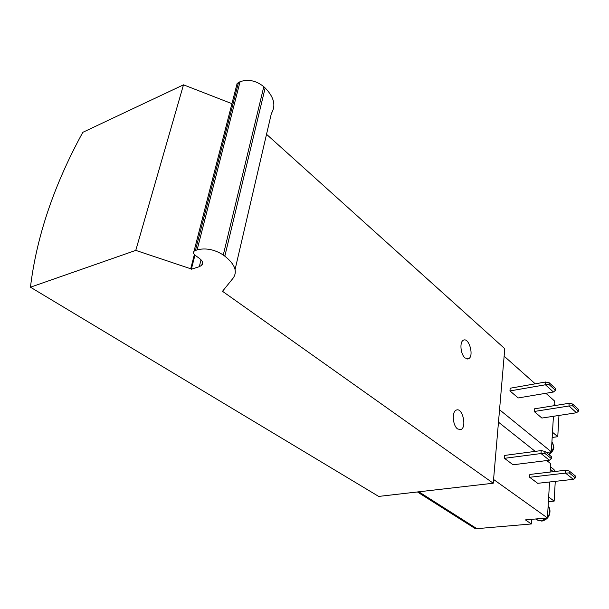 <?xml version="1.0" encoding="UTF-8"?>
<svg xmlns="http://www.w3.org/2000/svg" width="609" height="609" viewBox="0 0 609 609"><rect width="100%" height="100%" fill="white"/><g stroke="black" fill="none" stroke-linecap="round" stroke-linejoin="round"><path stroke-width="0.91" d="M569.187 472.919L565.517 473.109L565.67 470.224L569.278 471.046L569.187 472.919L575.353 477.875L575.444 476.017L569.278 471.046M573.32 479.329L537.686 483.318L529.663 477.273L565.517 473.109L573.32 479.329L575.353 477.875M529.663 477.273L529.853 474.449L565.67 470.224M544.804 453.34L541.02 453.545L549.379 460.221L551.419 458.661L544.804 453.34L544.918 451.429L541.203 450.584L541.02 453.545L504.473 458.318L513.06 464.781L549.379 460.221M544.918 451.429L551.533 456.75L551.419 458.661M504.473 458.318L504.709 455.418L541.203 450.584M572.521 405.792L568.973 405.997L569.118 403.295L572.612 404.041L572.521 405.792L578.466 411.182L578.55 409.438L572.612 404.041M576.487 412.765L541.896 418.056L534.169 411.494L568.973 405.997L576.487 412.765L578.466 411.182M534.169 411.494L534.352 408.845L569.118 403.295M549.067 384.553L545.405 384.774L553.444 392.013L555.431 390.316L549.067 384.553L549.181 382.764L545.58 382.01L545.405 384.774L509.954 390.932L518.206 397.943L553.444 392.013M549.181 382.764L555.537 388.534L555.431 390.316M509.954 390.932L510.175 388.222L545.58 382.01M194.362 254.539L190.716 268.767L135.777 250.383L30.45 287.204L378.691 496.419L493.244 483.226L222.506 291.3L233.049 278.244C237.754 271.675 235.013 264.314 224.828 256.161L223.282 255.011C214.665 249.484 205.949 247.756 197.118 249.819L194.035 251.197C192.946 252.491 193.426 253.938 195.474 255.529L199.349 258.345C202.66 260.918 203.452 263.24 201.739 265.296L199.295 266.689L191.348 269.216L194.956 255.125M30.45 287.204C36.586 236.528 54.041 184.908 82.809 132.336L183.499 84.826L135.777 250.383M465.131 358.001L468.481 358.777C474.365 356.569 469.09 337.043 463.457 340.203C459.353 341.702 460.541 354.537 465.131 358.001M457.648 428.964L460.754 429.604C467.172 427.647 462.528 407.116 456.339 410.085C451.665 411.448 452.624 425.683 457.648 428.964M266.529 134.3L504.777 348.691L493.244 483.226M231.938 103.675L183.499 84.826M236.551 85.709L237.137 83.425L240.06 81.697C248.312 78.949 256.222 80.609 263.796 86.691L265.151 87.97C274.027 97.044 276.113 105.532 271.386 113.426L235.074 269.543M190.716 268.767L191.348 269.216M550.14 472.059L550.635 463.639L546.753 460.549M535.212 451.376L498.474 422.174M549.554 481.985L547.438 517.932L493.564 479.458M547.438 517.932L525.445 519.896L531.345 523.961L476.855 528.665L474.259 528.003M550.452 466.768L553.885 469.486L555.393 471.435M555.263 481.354L554.152 501.123L548.397 501.694M531.649 519.34L531.345 523.961M554.045 405.701L554.335 400.806L545.877 393.285M535.235 383.822L504.13 356.166M553.429 416.29L551.335 451.825L499.54 409.743M551.335 451.825L546.243 452.487M558.963 415.445L557.768 436.691L552.18 437.475M552.485 432.245L557.768 436.691M548.671 497.043L554.152 501.123M476.855 528.665L418.809 491.798M550.308 469.28L553.353 471.678M549.006 454.717C552.538 451.672 554.144 449.077 553.809 446.915L551.921 441.761C554.715 446.298 553.611 450.508 548.618 454.405M547.057 517.962L541.264 520.961L536.514 519.606M548.108 506.536C550.445 509.931 550.231 513.585 547.468 517.498M238.515 82.398L195.474 250.368M240.06 81.697L197.118 249.819M263.796 86.691L223.282 255.011M265.151 87.97L224.828 256.161M201.031 259.799L199.295 266.689M474.556 528.186L417.409 491.958M554.144 404.041L555.72 405.434M535.631 518.982L537.085 520.002L541.873 521.106C552.53 518.51 550.384 506.726 548.115 506.505M237.137 83.425L194.035 251.197M202.508 262.228L201.739 265.296M459.65 429.771L460.754 429.604M467.385 358.998L468.481 358.777"/></g></svg>
